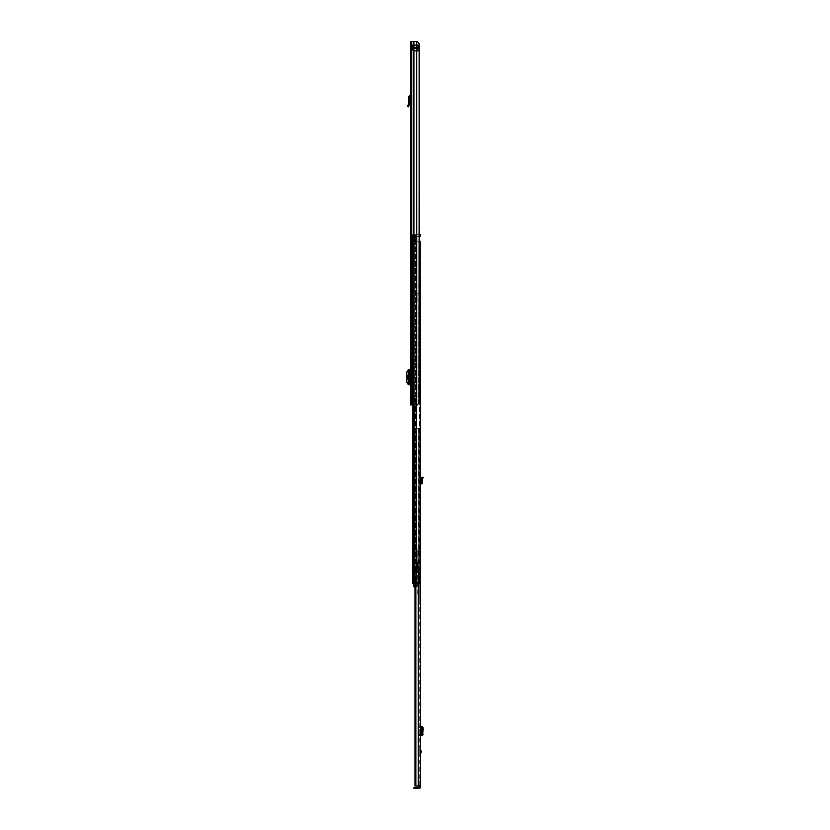 <?xml version="1.0" encoding="UTF-8"?>
<svg xmlns="http://www.w3.org/2000/svg" width="830" height="830" viewBox="0 0 830 830"><rect width="100%" height="100%" fill="white"/><g stroke="black" fill="none" stroke-linecap="round" stroke-linejoin="round"><path stroke-width="0.62" stroke-dasharray="4.15 3.11" d="M409.346 97.048L408.381 97.131L408.806 102.474L407.706 106.582L408.64 106.831L409.761 102.63L408.806 102.474L409.781 102.495L409.346 97.048L410.508 96.581L410.508 95.564L410.508 105.576L410.508 96.581M408.381 97.131L409.678 95.647L410.466 95.606L410.508 96.342M410.508 363.073L410.508 366.787L410.508 363.073L411.473 363.073L411.473 366.787L411.473 363.073L410.508 363.073M410.508 387.62L410.508 391.335L410.508 387.62L411.473 387.62L411.473 391.335L411.473 387.62L410.508 387.62M410.508 55.838L410.508 59.47L410.508 55.838L411.473 55.838L411.473 59.47L411.473 55.838M410.508 397.435L410.508 401.066L410.508 397.435L411.473 397.435L411.473 401.066L411.473 397.435M410.508 401.679L410.508 398.442L410.508 401.679L410.508 398.442L410.508 401.679L411.473 401.679L411.473 398.442L411.473 401.679L411.473 398.442L411.473 401.679L410.508 401.679L411.711 401.679L410.508 401.679M416.764 41.5L410.508 41.5L411.473 41.5L410.508 41.5L411.473 41.5L411.473 404.905L411.473 41.5L414.243 41.5L411.473 41.5L411.473 47.756L411.473 41.5L410.508 41.5L410.508 404.905L417.376 404.905L413.682 404.905L417.376 404.905L419.15 402.882L419.15 43.523L418.673 402.882L416.909 404.905L418.673 402.882L419.15 43.523L417.376 41.5L416.287 41.5L417.376 41.5L418.673 43.523L416.909 41.5L413.682 41.5L416.764 41.5L416.764 404.905M409.781 374.62L410.508 374.62L410.508 379.787L410.508 374.62L410.508 379.787L409.781 379.787M410.508 382.765L410.508 384.757L411.473 384.757L411.473 382.765L410.508 382.765L410.508 371.643L411.473 371.643L411.473 369.651L411.473 384.757L410.321 384.757L410.508 371.643M410.508 107.132L411.473 107.132L410.508 107.132L410.508 105.576L411.473 105.732L411.473 107.132L411.473 95.564L411.473 105.732L410.508 105.576M410.508 59.47L411.473 59.47M410.508 401.066L411.473 401.066M411.473 47.756L411.473 49.167L411.473 47.756L410.508 47.756L411.473 47.756M411.473 371.643L411.473 382.765M410.954 379.787L410.954 374.62M411.473 50.506L418.745 50.506L411.473 50.506L412.707 49.624L412.707 48.617L412.707 49.624L417.345 49.624L418.745 50.672L418.745 45.588L418.745 48.617L411.473 48.617L418.745 48.617L417.459 48.617L417.345 49.624L417.459 48.617L410.508 48.617L411.473 48.617L410.684 47.984L411.711 47.403L411.711 48.368L411.711 47.403L410.508 48.617L410.684 47.984L411.711 48.368L411.473 45.463L411.473 50.703L411.473 48.617L418.745 48.617L418.745 51.19L411.473 51.201L411.473 44.82L411.473 51.19L418.745 51.19L418.745 44.82L411.473 44.82L411.473 45.505L411.473 44.82L418.745 44.82L418.745 45.505L418.745 44.82L411.473 44.82M411.473 404.905L410.508 404.905L411.473 404.905M410.508 398.442L413.89 398.442L412.925 398.442L412.925 401.679L411.711 401.679L411.711 398.442L412.925 398.442L412.925 401.679L411.711 401.679L411.711 398.442L410.508 398.442M413.205 401.679L413.89 401.679L412.925 401.679L413.89 401.679L414.056 398.442L413.371 398.442L414.627 398.442L413.371 398.442L413.371 401.679L414.056 401.679L413.205 401.679L413.205 398.442L414.056 398.442L413.371 398.442L413.371 401.679L414.627 401.679L413.89 401.679L413.89 398.442L413.205 398.442L413.205 401.679M414.627 401.679L413.371 401.679L415.508 401.679L415.508 398.442L414.627 398.442L414.627 401.679L415.508 401.679L415.508 398.442L414.627 398.442L414.627 401.679L415.508 401.679L415.508 398.442L414.627 398.442L415.508 398.442L415.508 401.679L414.627 401.679L414.627 398.442L414.627 401.679M412.925 401.679L411.711 401.679L412.925 401.679L412.925 398.442L411.711 398.442L412.925 398.442L412.925 401.679M411.711 47.403L417.687 47.403L411.711 47.403M415.623 48.368L417.687 48.368L417.687 47.403L417.687 48.368L415.623 48.368L415.623 47.403L415.623 48.368M411.711 48.368L413.921 48.368L411.711 48.368M410.508 391.335L411.473 391.335L410.508 391.335M410.508 366.787L411.473 366.787L410.508 366.787M411.473 369.651L410.508 369.651L411.473 369.651M410.279 384.757L409.584 384.757M408.287 369.952L409.761 369.869L409.761 384.549L408.713 384.487L408.713 369.921L408.298 384.726L409.263 384.726L409.761 369.869L409.263 384.726M408.713 369.921L408.713 384.487L409.543 384.487L409.543 369.921L408.723 369.993L407.675 371.975L407.675 382.485L408.723 384.425L409.543 384.487M409.543 369.921L408.298 369.682L409.263 369.682L409.252 384.736M410.279 369.651L409.263 369.682L409.636 384.757M410.518 96.571L411.473 95.564L410.518 96.571M418.745 50.703L411.473 50.703L418.745 51.201L418.745 44.82L418.745 45.505L411.473 45.308L418.745 44.82M418.745 45.588L417.573 47.403L411.473 47.403L418.745 47.403L417.573 47.403L417.666 46.387L412.707 46.387L412.707 47.403L411.473 47.403L418.745 47.403L412.707 47.403L412.707 46.387L411.473 45.463M416.038 357.502L416.038 401.876L416.038 357.502L415.073 357.502L415.073 361.579L415.073 357.502M415.073 401.876L415.073 361.579L415.073 401.876L416.038 401.876L416.038 405.953L416.038 401.876L415.073 401.876M415.073 300.968L415.073 572.472L416.038 572.472L414.907 572.472L416.038 572.472L416.017 292.897L416.038 572.472L412.52 572.472L415.073 572.472L415.073 300.968M415.073 568.114L415.073 572.067L415.073 567.71L416.038 568.114L416.038 572.067L416.038 567.71L415.073 568.114M415.073 559.316L415.073 539.282L415.073 559.316L416.038 559.316L416.038 539.282L416.038 563.394L416.038 559.316L415.073 559.316M415.073 535.205L415.073 539.282L415.073 535.205L416.038 535.205L416.038 539.282L416.038 535.205M414.907 300.948L414.907 572.472L414.907 300.948M414.907 293.675L414.907 300.19L414.907 293.675M419.15 234.755L412.52 234.755L413.496 234.755L413.496 572.472L413.496 234.755L419.326 234.755L412.52 234.755L415.073 234.755L412.52 234.755L412.52 572.472L413.496 572.472L413.496 576.352L412.52 576.352L412.52 583.625L420.198 583.625L420.198 428.322L418.216 428.322L420.437 428.322L420.437 785.917L419.223 785.917L418.88 788.5L414.035 788.5L414.035 787.286L418.88 787.286M415.073 234.755L415.073 292.897L415.073 234.755L416.038 234.755L416.038 292.897L416.038 234.755L415.073 234.755M415.073 293.706L415.073 300.159L416.12 300.159L415.01 300.159L416.12 300.159L415.073 300.159L415.073 293.706L416.12 293.706L415.073 293.706M415.073 244.518L415.073 265.361L415.073 244.518L416.038 244.518L416.038 265.361L416.038 240.441L416.038 244.518L415.073 244.518M415.073 265.361L415.073 269.439L415.073 265.361L416.038 265.361L416.038 269.439L416.038 265.361L415.073 265.361M415.073 240.441L416.038 240.441M420.198 234.755L419.326 234.755L419.326 236.363L413.496 236.363L419.326 236.363L419.326 234.755L420.198 234.755L412.52 234.755L412.52 236.363L414.45 236.363L412.52 236.363L412.52 234.755L413.496 234.755L413.496 236.363L413.496 234.755L412.52 234.755L412.52 572.472L413.496 572.472L413.496 576.352L416.038 576.352L416.038 582.826L413.496 583.625L420.198 583.625L412.52 583.625L412.52 241.208L420.198 241.208L419.326 241.208L419.326 583.625L419.326 241.208L420.198 241.208M416.017 300.968L415.01 300.968L416.017 300.968M413.662 234.755L412.935 234.755L412.935 572.472L412.935 234.755L413.662 234.755L413.662 572.472L413.662 234.755M420.198 236.363L419.15 236.363M415.633 234.755L414.907 234.755L414.907 292.928L414.907 234.755L415.633 234.755L415.633 572.472L415.633 234.755M419.15 241.208L412.52 241.208L415.311 241.167L415.311 236.405L413.942 236.405L414.305 241.167L412.52 241.167L413.973 241.208L412.52 241.167L412.52 236.405L413.942 236.405L413.496 241.167L413.496 236.405L412.52 236.363L413.496 236.363L412.52 236.363L412.52 404.905M412.52 576.352L412.52 572.472L412.52 576.352L413.496 576.352L413.496 583.625L412.52 583.625L414.284 583.625L416.038 582.826L416.038 576.352L413.496 576.352L413.496 583.625L412.52 583.625L412.52 576.352L415.073 576.352L415.073 582.826L412.935 583.625L414.284 583.625L413.568 583.625L415.073 582.089L415.073 582.826L416.038 582.826L415.073 582.826L415.073 576.352L412.52 576.352M416.805 241.208L413.973 241.208L416.805 241.208L416.37 583.625L416.805 241.208M413.496 241.208L413.496 583.625L413.496 241.208L412.52 241.208L413.496 241.208M415.073 576.871L415.073 579.496L415.073 576.871L416.038 576.871L416.038 579.496L416.038 576.871L415.073 576.871M415.633 576.352L414.907 576.352L415.633 576.352L415.633 582.971L414.907 582.971L415.633 582.971L415.633 576.352M415.073 576.352L416.038 576.352L415.073 576.352M415.073 567.71L416.038 567.71L415.073 567.71M414.45 404.905L414.45 583.625M414.45 236.363L414.45 234.755L414.45 236.363M416.37 236.363L416.37 234.755L416.37 236.363M413.942 236.405L412.52 236.405L414.305 236.405L414.305 241.167L414.305 236.405L414.979 236.405L413.942 236.405L416.276 236.405L414.616 236.405L416.276 236.405L416.276 241.167L414.616 241.167L416.276 241.167L416.276 236.405L415.311 236.405L415.311 241.167L414.616 241.167L414.616 236.405L414.616 241.167L413.942 241.167L413.942 236.405M416.276 236.405L416.276 241.167L415.311 241.167L416.276 241.167L416.276 236.405L415.311 236.405L416.276 236.405M415.311 236.405L415.311 241.167L415.311 236.405M415.01 292.897L416.017 292.897L415.01 292.897M416.12 293.706L417.895 293.706L417.895 300.159L416.12 300.159L417.895 300.159L416.12 300.159L417.895 300.159L417.895 293.706L417.895 300.159L417.895 293.706L416.12 293.706L417.895 293.706L416.12 293.706L416.12 300.159L416.12 293.706M417.096 585.783L417.096 584.382L417.096 585.814L417.096 584.87L417.096 585.783L414.595 585.783L414.595 584.942L417.096 584.942L414.595 584.942L414.595 586.219L414.595 584.87L417.096 584.87L414.595 584.87L414.595 585.814L417.096 585.783M417.096 584.029L417.096 583.044L417.096 584.029L413.703 584.029L413.703 582.785L413.703 586.291L413.703 584.029L417.096 584.029M417.096 582.826L417.096 584.061L417.096 582.785L414.595 582.826L414.595 584.061L414.595 583.241L417.096 583.241L414.595 582.826L417.096 582.826M414.108 583.563L413.485 583.563L413.496 572.586L413.496 583.563L413.485 572.586L412.52 572.586L414.595 572.586L412.52 572.586L413.485 572.586L413.485 583.563L414.108 583.563L414.108 572.586L413.496 572.586L414.108 572.586L413.496 572.586L414.108 572.586L414.108 583.563L416.421 583.563L418.019 581.342L416.421 583.563L419.451 583.563L418.019 581.342L418.019 572.586L416.276 572.586L416.276 583.563L416.276 572.586L414.108 572.586L419.658 572.586L418.019 572.586L418.019 581.342L419.658 583.563L414.751 583.563L419.14 583.563L417.096 583.563L417.096 584.808L417.096 572.586L417.096 583.563L414.035 583.563L415.114 583.563L415.114 572.586L418.943 572.586L417.075 572.586L416.722 569.515L418.922 569.837L418.943 572.586L416.587 572.586L419.14 572.586L419.14 583.563L419.14 572.586L415.892 572.586L419.658 572.586L418.507 572.586L418.507 583.563L419.658 583.563L419.658 572.586L419.658 583.563L416.847 583.563L416.847 572.586L418.507 572.586L418.507 583.563L416.12 583.563L416.12 572.586L414.751 572.586L415.903 572.586L414.751 572.586L414.917 583.563L413.703 583.625M417.096 583.044L417.096 584.061L417.096 583.034L414.595 583.044L417.096 583.034M413.703 586.81L413.703 584.808L417.096 584.808L417.096 586.81L417.096 584.808L415.031 584.808M416.12 583.563L416.847 583.563L416.847 572.586L416.12 572.586L416.12 583.563M416.452 572.586L415.643 572.586L416.452 572.586L416.452 568.54L416.452 572.586M418.922 569.837L418.943 572.586L418.911 569.816L416.722 569.536L418.445 569.515L418.445 572.586L417.075 572.586L417.075 569.515L418.808 569.515L416.743 569.515M413.485 583.563L413.485 572.586L413.485 583.563L417.096 583.563L413.703 583.563L413.703 582.266L413.703 584.808M414.595 583.148L414.595 584.061L414.595 583.148L417.096 583.148L414.595 583.148M417.096 584.154L415.031 584.154M415.892 572.586L415.892 583.563M415.643 567.741L415.643 568.54L415.643 567.741L416.452 568.54L415.643 567.741M415.643 572.586L415.643 568.54L415.643 572.586M416.619 569.816L416.587 571.05L418.943 571.05L416.587 571.05L416.587 572.586L416.577 570.884L416.577 572.586L416.598 569.837M413.641 583.563L413.641 576.217L415.394 576.217L415.394 583.2L415.394 582.266L414.793 583.5L415.394 583.2L415.394 576.217C415.394 580.419 415.394 580.419 415.394 576.217C415.394 580.419 415.394 580.419 415.394 576.217L414.595 576.217L415.394 576.217L414.595 576.217L414.595 579.454L414.595 572.586L414.595 576.217L412.977 576.217L413.869 576.217L413.869 572.586L413.869 576.217L414.595 576.217L412.52 576.217L412.52 572.586L412.52 576.217L413.61 576.217L413.61 583.563M412.977 576.217L413.641 576.217M412.52 572.586L412.52 576.217M417.096 584.87L414.595 584.87L417.096 584.87M414.595 585.036L417.096 585.036L414.595 585.036M414.699 583.563L413.703 583.511L414.793 583.5L414.637 576.217L413.61 576.217M414.751 572.586L414.72 583.511M414.699 583.511L414.793 576.217M417.096 583.967L414.595 583.967L417.096 583.967M417.096 584.061L414.595 584.061L417.096 584.061M415.114 572.586L415.114 583.563M414.917 572.586L414.917 583.563L414.917 572.586M418.911 569.816L418.808 572.586L418.808 569.515M415.778 572.586L415.778 583.563L415.778 572.586M416.826 569.515L418.704 569.515M420.437 751.679L420.437 748.494L420.437 751.679M420.437 780.833L420.437 784.869L420.437 780.833L419.223 780.833L419.223 784.869L420.437 784.869M420.437 551.556L420.437 554.793L420.437 551.556L419.223 551.556L419.223 554.793L420.437 554.793M419.223 786.155L420.437 786.155L420.437 787.089A1.411 1.411 0 0 1 419.026 788.5L418.88 788.5M420.437 786.155L415.031 785.917L418.86 785.917L415.031 785.917L415.031 428.322L418.216 428.322L415.872 428.322L415.872 583.625M419.223 785.917L419.223 428.322L415.031 428.322L419.223 428.322L419.223 434.132L420.437 434.132L420.437 428.322L420.437 434.972L420.437 434.132L419.223 434.132L419.223 434.972L419.223 428.322L418.86 785.917L420.437 785.917M420.437 433.571L420.437 434.972L420.437 433.571L419.223 433.571L420.437 433.571M419.223 734.965L420.437 734.135L420.437 726.644L420.437 728.035L419.223 726.644L419.223 735.525L419.223 727.194M420.437 734.135L420.437 728.035M420.437 482.728L420.374 482.728A1.214 1.214 0 0 0 419.223 483.942L419.223 481.141L420.437 481.141L419.223 481.141L419.223 477.458L419.223 483.942A1.214 1.214 0 0 1 420.374 482.728L420.437 476.617L420.437 483.942L421.329 481.141L422.532 481.037L422.636 482.157A1.619 1.619 0 0 1 421.111 483.911L420.437 483.942M419.223 784.869L419.223 780.833M419.223 554.793L419.223 551.556M419.223 749.936L419.223 753.412L419.389 749.936M419.223 477.458L419.223 476.617L419.223 477.458L420.437 477.821L419.223 477.458M419.223 428.322L420.437 428.322L419.223 428.322M418.216 583.625L418.216 428.322L418.86 428.322L418.216 428.322L418.216 785.917M415.031 583.625L415.031 428.322L415.872 428.322L415.872 785.917M420.437 726.644L422.636 726.644M420.374 735.525L419.223 735.525L420.374 735.525L420.374 726.644M420.437 735.525L422.636 735.525M421.422 735.525L421.422 726.644L421.422 735.525M422.387 735.411L422.387 726.758M419.223 476.617L420.437 476.617L419.223 476.617M422.709 478.64L421.588 478.173L422.034 477.105L423.155 477.572L422.387 479.387L421.163 479.294L421.329 481.141M421.588 478.173L421.194 479.107L422.387 479.387L422.532 481.037M418.662 550.778L418.662 555.581L418.662 550.778L418.901 555.332L419.223 551.016M417.21 572.098L419.223 572.534L417.21 572.295L417.449 566.89L417.449 572.057L419.223 572.057L419.223 599.675L419.223 560.572L419.223 580.71L417.947 580.284L419.223 580.502L419.223 548.049L419.223 561.993L417.77 561.993L418.019 583.718L419.223 583.718M417.77 556.567L417.77 549.782L417.77 556.567L418.019 550.02L418.019 556.328L418.424 550.02L418.662 556.079M419.223 572.057L419.223 566.247L417.21 566.558L417.77 562.356M419.223 560.292L417.77 560.333L417.77 561.993M419.223 555.332L418.662 555.581M419.223 561.993L419.223 566.247M419.223 560.572L418.019 560.572L418.019 562.252L419.223 562.252M419.223 599.27L418.019 594.207L418.019 591.956L419.223 591.956M419.119 599.519L419.202 598.918M418.144 595.546L418.994 598.129L418.372 595.338L419.223 595.338M419.223 566.89L417.21 566.952L419.223 567.315M419.223 560.924L417.77 560.924M419.223 558.632L417.998 558.632L417.832 560.292M419.223 551.286L418.019 551.286L418.019 558.611L419.223 558.611M417.77 594.104L417.77 551.815L419.223 551.784M419.223 576.103L417.947 576.653L417.77 579.216M419.223 579.828L418.019 579.236L417.77 562.232M417.77 594.093L417.801 572.43M419.223 572.555L418.019 572.41M417.77 567.948L419.223 567.938L417.77 567.948M417.77 551.815L418.019 564.95L419.223 564.95M417.21 566.309L417.21 562.356L417.449 566.247M418.963 598.918L418.019 594.207L419.223 599.675M417.21 567.232L417.21 572.181L417.449 567.305M417.21 562.356L417.21 566.558M418.662 553.174L418.662 555.996L418.662 553.174M420.281 553.174L420.281 554.793L420.281 553.174M408.101 105.099L409.034 105.348M409.678 95.647L409.73 96.612M413.682 41.5L413.682 404.905M413.548 41.5L413.548 404.905M411.794 41.5L411.794 404.905M414.243 41.5L414.243 404.905L414.243 41.5M416.287 41.5L416.287 404.905L416.287 41.5M411.711 398.442L411.711 401.679L411.711 398.442M414.056 398.442L414.056 401.679L414.056 398.442M413.921 48.368L413.921 47.403L413.921 48.368M407.893 384.425L408.723 384.425M406.845 382.443L407.675 382.443M406.845 371.975L407.675 371.975M407.893 369.993L408.723 369.993M410.279 379.787L410.279 374.62M415.073 361.579L416.038 361.579L415.073 361.579M415.073 539.282L416.038 539.282L415.073 539.282M416.805 234.755L416.805 236.363L416.805 234.755M413.973 234.755L413.973 236.363L413.973 234.755M416.37 404.905L416.37 583.625M414.907 576.352L414.907 582.971L414.907 576.352M412.935 576.352L412.935 583.625L412.935 576.352M413.662 576.352L413.662 583.625L413.662 576.352M415.073 572.067L416.038 572.067L415.073 572.067M414.979 241.167L414.979 236.405L414.979 241.167M417.096 584.382L413.703 584.382L417.096 584.382M414.595 586.219L417.096 586.219L414.595 586.219M418.86 583.563L418.86 572.586L418.86 583.563M413.703 584.216L417.096 584.216M415.643 568.54L416.452 568.54L415.643 568.54M418.86 428.322L418.86 785.917L418.86 428.322M417.853 787.286L417.853 788.5M416.307 787.286L416.307 788.5M420.437 735.349L419.223 735.328M419.223 726.831L420.437 726.81M422.636 735.38L422.636 726.79L422.636 735.38M421.111 735.525L421.111 726.644M417.77 551.338L418.019 576.632M417.77 561.35L419.223 561.35M418.662 550.269L417.77 549.782M419.223 598.129L419.223 599.063M419.223 585.555L418.019 585.555L418.019 593.958M417.77 585.43L417.77 583.687M419.223 561.983L417.77 561.983M419.223 563.342L417.77 563.466M419.223 575.034L418.019 575.034L417.77 564.908M417.77 575.003L418.019 576.041L419.223 576.041M419.223 581.021L418.019 581.021L417.77 575.906M417.77 581.156L418.019 582.318L419.223 582.318M419.223 590.13L418.019 590.13L417.77 582.328M417.77 590.14L417.77 591.894M418.766 598.046L419.046 599.187M410.508 49.167L411.473 49.167L410.508 49.167M418.745 51.201L411.473 51.201M418.745 45.505L411.473 45.505L418.745 45.505M415.073 579.496L416.038 579.496M416.038 582.089L415.073 582.089M415.073 563.394L416.038 563.394M415.073 269.439L416.038 269.439M415.073 405.953L416.038 405.953M413.703 586.291L417.096 586.291M413.703 582.785L417.096 582.785M415.031 586.81L417.096 586.81M417.096 585.814L414.595 585.814L417.096 585.814M413.703 582.266L415.394 582.266M415.394 579.454L414.595 579.454M419.223 434.972L420.437 434.972L419.223 434.972M417.77 548.288L419.223 548.049M418.662 555.996L417.853 553.174L418.662 550.352M418.662 554.793L420.281 554.793M418.662 551.556L420.281 551.556"/><path stroke-width="1.25" d="M408.101 105.099L407.706 106.582L408.64 106.831L409.781 102.495L408.806 102.474L408.101 105.099L409.034 105.348M410.508 41.5L410.508 404.905L417.376 404.905L419.15 402.882L419.15 43.523L417.376 41.5L410.508 41.5M410.279 374.62L410.279 379.787M410.508 105.576L410.508 107.132M410.279 369.651L408.298 369.682L408.287 384.736L410.279 384.757M408.287 369.952L406.845 371.975L406.845 382.485L408.287 384.456M408.287 369.682L408.298 384.726M410.508 96.581L409.346 97.048L409.781 102.495L408.806 102.474L408.381 97.131L409.346 97.048M410.508 95.564L408.381 97.131M410.466 95.606L410.508 96.342M419.15 236.363L420.198 236.363L420.198 234.755L419.15 234.755M420.198 234.755L420.198 236.363M416.37 404.905L416.37 583.625L420.198 583.625L420.198 241.208L420.437 786.155L419.223 785.917M416.37 583.625L412.52 583.625L412.52 404.905M420.198 241.208L419.15 241.208M415.031 584.808L413.703 584.808L413.703 586.81L415.031 586.81M412.52 572.586L412.52 576.217M413.703 583.625L413.703 584.808M415.031 584.154L413.703 584.154M420.437 748.494L421.163 751.679L420.437 754.854M418.88 788.5L414.035 788.5L414.035 787.286L418.88 787.286L419.026 788.5A1.411 1.411 0 0 0 420.437 787.089L420.437 786.155M418.88 787.286L419.223 786.155M415.872 583.625L415.872 785.917L415.031 785.917L415.031 583.625M420.437 785.917L415.872 785.917M420.437 735.525L421.588 735.37L422.034 734.332L422.034 728.003L421.588 726.8L420.437 726.644M422.636 726.644L421.329 726.644M422.387 726.727L421.163 726.738L422.532 726.644M422.636 735.525L423.155 728.003L422.387 726.758M421.163 735.422L421.163 726.738L421.163 735.422L422.387 735.442L421.194 735.422L421.194 726.748M422.532 735.525L421.329 735.525M420.437 482.728L421.422 482.261L421.194 479.107L422.387 479.387L421.194 479.107L422.034 477.115L423.155 477.572L422.709 478.64L421.588 478.173M420.437 483.942L421.111 483.911A1.619 1.619 0 0 0 422.636 482.157L422.709 478.64M422.532 481.037L421.329 481.141M416.764 41.5L416.764 404.905M413.682 41.5L413.682 404.905M413.548 41.5L413.548 404.905M411.794 41.5L411.794 404.905M409.584 369.661L409.584 384.757M409.678 95.647L409.73 96.612M414.45 404.905L414.45 583.625M421.101 752.156L420.437 752.156M418.216 583.625L418.216 785.917M416.307 787.286L416.307 788.5M417.853 787.286L417.853 788.5M421.049 735.525L421.049 726.644M422.709 726.8L421.588 726.8M423.155 728.003L422.034 728.003M423.155 734.156L422.034 734.156M422.709 735.37L421.588 735.37M420.437 751.192L421.101 751.192"/></g></svg>
